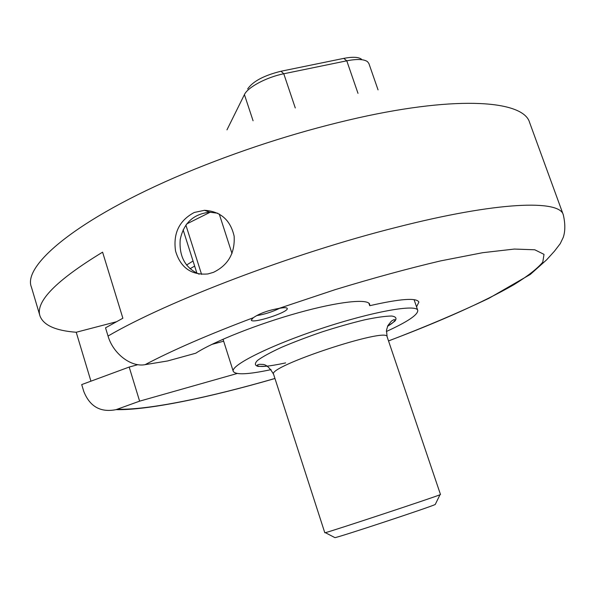 <?xml version="1.0" encoding="UTF-8"?>
<svg xmlns="http://www.w3.org/2000/svg" width="595" height="595" viewBox="0 0 595 595"><rect width="100%" height="100%" fill="white"/><g stroke="black" fill="none" stroke-linecap="round" stroke-linejoin="round"><path stroke-width="0.89" d="M378.056 89.882L368.9 63.539L367.509 61.664C363.924 59.121 357.007 58.838 346.773 60.816L283.77 73.773C266.657 77.142 247.632 87.309 244.419 94.605L226.963 129.851M247.646 88.953C252.905 81.337 264.024 75.431 280.996 71.244L343.761 58.384C352.433 56.711 358.316 56.964 361.403 59.136M368.878 303.182L369.726 305.704L369.688 304.32C368.067 298.459 339.009 301.442 298.445 312.732C257.947 323.97 213.717 341.545 195.762 353.214L167.567 360.972L145.083 364.668C131.079 367.383 113.139 353.757 108.037 336.049L105.531 327.823L122.875 318.236L102.593 252.168C56.056 280.483 35.187 301.747 39.991 315.975C43.487 325.257 55.558 330.686 76.22 332.255L90.938 381.179M137.921 364.661L129.182 367.055L81.716 384.586L83.739 391.339C89.785 406.623 100.577 412.722 116.107 409.635L139.617 401.156L237.137 373.511M194.282 212.467C179.244 220.485 173.004 233.344 175.555 251.038C180.53 267.683 191.3 275.314 207.878 273.953L213.427 272.354C228.183 265.184 235.084 253.128 234.14 236.185C230.429 219.957 220.537 211.329 204.472 210.303L194.282 212.467M199.132 274.169C185.305 268.055 178.998 256.527 180.203 239.569C183.669 223.051 193.501 213.932 209.7 212.222L217.785 213.226M253.277 317.737L251.298 320.073C251.819 324.208 289.244 312.078 287.214 308.433C286.738 307.466 283.971 307.459 278.929 308.411C268.166 310.307 259.613 313.416 253.277 317.737C208.667 334.539 172.602 350.18 145.083 364.668M416.56 306.879L418.887 302.082C416.641 297.545 400.249 298.757 369.726 305.704M223.653 341.188L211.701 344.46M116.211 321.813L76.22 332.255M129.182 367.055L139.617 401.156M210.206 212.222L186.651 223.98M334.702 537.516L334.948 537.642C339.656 537.025 431.1 506.784 435.25 504.471L435.376 504.225M387.122 336.777L440.486 494.505L439.995 494.743C435.592 496.84 330.121 531.722 325.339 532.666L324.803 532.763L273.603 374.322C266.813 366.728 388.052 326.633 387.122 336.777L386.46 330.292L387.858 325.621L391.369 321.151L393.801 319.679L395.058 319.783C394.842 321.263 392.343 323.42 387.553 326.268M189.976 268.769L194.647 266.099M193.033 261.026L186.525 265.05M271.067 369.629C248.197 374.5 235.598 375.081 233.262 371.377C230.347 365.367 270.264 345.383 321.419 328.5C372.552 311.549 416.515 303.8 417.757 310.367C418.092 314.733 407.627 321.776 386.363 331.497M279.709 308.262C272.272 311.899 264.619 314.346 256.75 315.588M280.996 71.244L283.77 73.773L295.284 107.978M343.761 58.384L346.773 60.816L357.989 93.326M253.076 120.778L244.419 94.605M108.037 336.049C167.18 301.42 293.097 253.277 395.987 227.454C497.911 201.341 559.731 199.63 563.294 214.795L529.595 122.466C523.652 100.897 459.816 95.118 358.19 117.855C303.673 130.119 249.283 147.196 195.011 169.077C82.883 214.423 21.725 264.552 31.453 287.221M117.356 409.226C148.259 410.193 209.909 397.326 274.942 378.465M388.52 340.905C438.53 322.111 483.519 302.215 513.827 284.73C527.579 276.251 537.226 268.732 542.766 262.179L544.016 254.363L534.786 249.781L514.333 249.06L482.627 252.704L440.62 260.893C408.096 268.553 372.968 278.133 335.23 289.624L278.929 308.411M201.579 274.399L185.871 225.051M231.998 253.515L219.243 213.999M267.103 366.208L258.089 366.394C254.675 365.471 254.496 363.471 257.568 360.384C262.596 356.725 270.584 352.374 281.524 347.331C293.863 342.073 307.526 336.889 322.497 331.772C337.573 326.953 351.63 322.966 364.668 319.827C376.464 317.351 385.471 316.086 391.688 316.027C395.995 316.674 397.051 318.385 394.857 321.159L387.501 326.387M39.991 315.975L31.453 287.207M204.472 210.303L209.7 212.222M116.114 409.643C147.114 410.379 208.116 397.891 274.957 378.509M388.535 340.95C425.455 326.841 458.916 312.62 488.919 298.303L530.301 274.436L546.612 259.844L554.481 251.15L560.23 243.675L563.264 237.353C565.324 231.18 565.332 223.661 563.294 214.795M183.119 229.811L196.945 273.313M435.25 504.471L439.995 494.743M334.948 537.642L325.339 532.666M285.637 362.913C268.546 366.565 259.033 367.39 257.1 365.404C257.732 364.46 259.361 364.125 261.971 364.408C265.749 364.08 269.624 367.39 273.603 374.322M417.757 310.367L414.075 299.649M233.262 371.377L223.028 339.224"/></g></svg>

